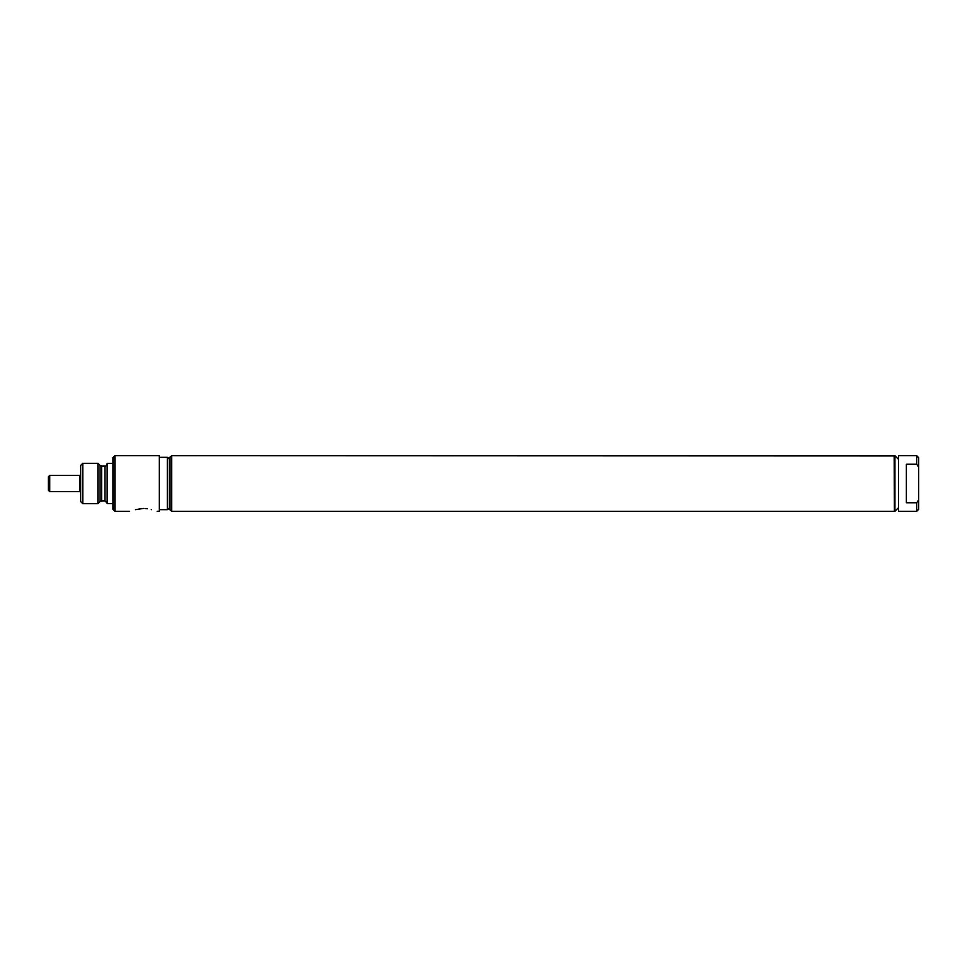 <?xml version="1.0" encoding="UTF-8"?>
<svg xmlns="http://www.w3.org/2000/svg" width="967" height="967" viewBox="0 0 967 967"><rect width="100%" height="100%" fill="white"/><g stroke="black" fill="none" stroke-linecap="round" stroke-linejoin="round"><path stroke-width="1.45" d="M80.007 476.066L80.66 476.066M80.007 490.934L80.66 490.934M80.007 475.426L80.007 491.574L49.728 491.574L49.728 475.426L80.007 475.426M49.728 491.574L48.35 490.196L48.35 476.804L49.728 475.426M167.339 459.289L169.298 457.331L169.298 509.669L170.023 509.669L170.023 457.331L171.643 455.711L894.402 455.928M159.265 457.331L167.339 457.331L167.339 509.669L159.265 509.669M157.15 511.265L159.265 511.289L159.265 455.711L114.904 455.711L114.904 511.289L129.457 511.289M147.383 508.775L145.062 508.509M139.284 508.775L141.605 508.509M135.392 509.669C127.717 511.688 127.717 511.688 135.392 509.669L143.334 508.449M151.287 509.669C158.951 511.688 158.951 511.688 151.287 509.669M82.787 463.302L80.66 465.441L80.66 501.559L82.787 503.698L97.909 503.698L97.909 463.302L82.787 463.302L82.787 503.698M112.97 463.386L107.156 463.386L107.156 503.614L112.97 503.614M114.904 455.711L112.97 457.657L112.97 509.343L114.904 511.289M916.716 502.755L918.65 499.83L918.65 467.17L916.716 464.245L906.369 464.245L906.369 502.755L916.716 502.755L916.716 511.289L898.488 511.289L898.488 455.711L916.716 455.711L916.716 464.245M918.65 499.83L918.65 509.343L916.716 511.289M916.716 455.711L918.65 457.657L918.65 467.17M898.488 459.289L894.922 455.711L894.922 511.289L898.488 507.711M894.922 455.711L894.922 511.289M894.402 511.072L894.185 455.711M894.185 511.289L171.643 511.289L171.643 455.711M169.298 508.932L171.643 511.289M97.909 463.302L100.048 465.441L100.048 501.559L97.909 503.698M100.048 465.441L101.62 466.106L101.62 500.894L100.048 501.559M101.62 466.106L104.919 466.106L104.919 500.894L107.156 503.13M167.339 507.711L169.298 509.669M104.919 466.106C105.258 466.795 105.995 466.058 107.156 463.87M101.62 500.894L104.919 500.894M169.298 457.331L170.023 457.331"/></g></svg>
